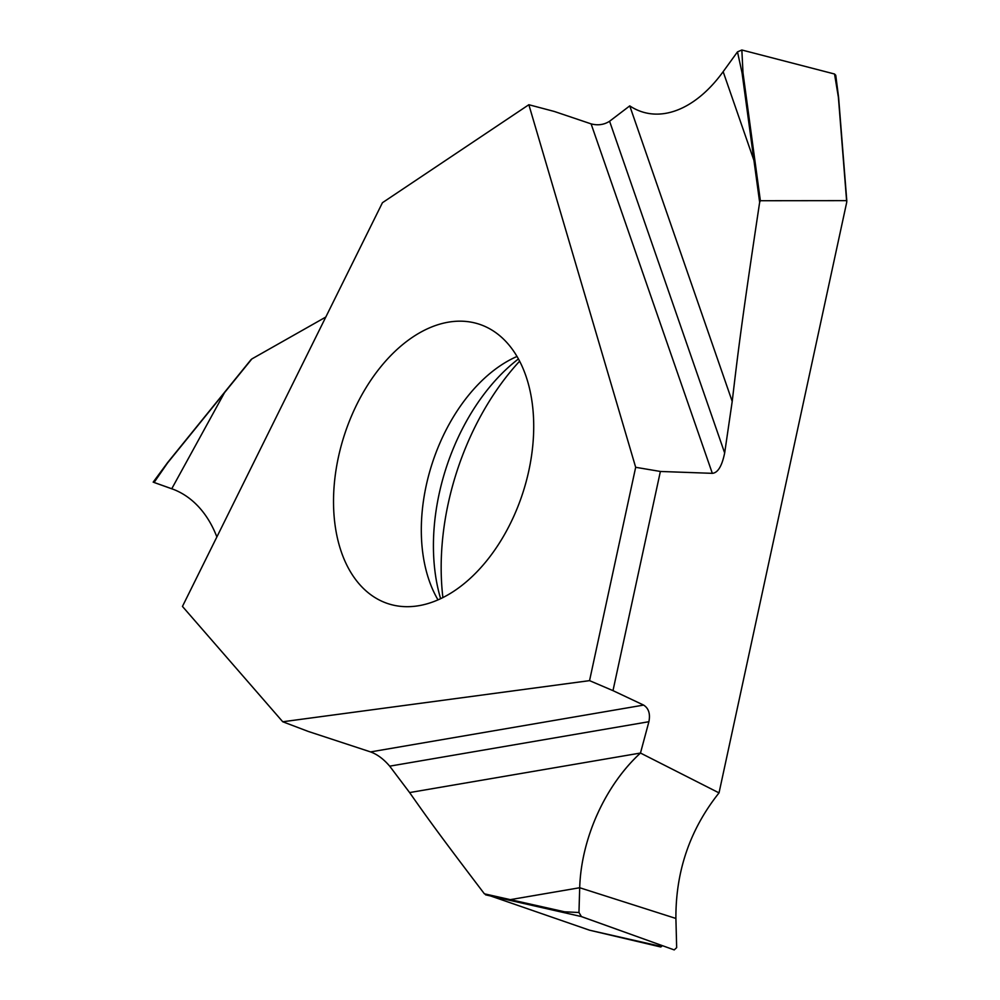 <?xml version="1.0" encoding="UTF-8"?>
<svg xmlns="http://www.w3.org/2000/svg" width="1000" height="1000" viewBox="0 0 1000 1000"><rect width="100%" height="100%" fill="white"/><g stroke="black" fill="none" stroke-linecap="round" stroke-linejoin="round"><path stroke-width="1.5" d="M635.675 467.3L589.55 680.638L282.75 721.762L182.45 606.425L382.438 202.712L528.85 104.725L635.675 467.3L660.375 471.463L712.325 473.338C717.862 472.875 721.975 466.087 724.663 452.975L609.587 121.25C604.062 124.775 597.9 125.65 591.1 123.875L712.325 473.338L660.375 471.463L635.675 467.3L589.55 680.638L612.987 690.638L660.375 471.463M507.938 343.775A146.975 93.8 -72 0 0 478.988 324.125A146.975 93.8 -72 0 0 354.162 410A146.975 93.8 -72 0 0 359.3 584.087A146.975 93.8 -72 0 0 388.25 603.737A146.975 93.8 -72 0 0 513.075 517.863A146.975 93.8 -72 0 0 507.938 343.775M760.375 200.725L759.65 202.325L753.95 160.463L754.875 160.338L760.375 200.725L846.6 200.637L760.375 200.725L759.65 202.325C741.712 321.55 738.225 350.438 732.212 401.413L724.663 452.975C721.975 466.087 717.862 472.875 712.325 473.338M754.875 160.338L743 72.888L741.85 50L834.538 74.013L838.388 97.263L846.725 202.237L719.025 792.887L640.475 753.037L648.9 721.712C650.438 713.85 648.688 708.312 643.625 705.088L612.987 690.638L643.625 705.088L370.575 751.912C377.337 754.388 383.713 759.137 389.7 766.162L648.9 721.712L640.45 753.112M742.05 72.838L753.95 160.463L723.15 71.675L737.487 51.875L742.05 72.838L743 72.888M759.65 202.325C741.712 321.55 738.225 350.438 732.212 401.413L629.75 105.887A131.263 78.763 -75.7 0 0 643.025 112.137A131.263 78.763 -75.7 0 0 723.15 71.675M629.75 105.887L609.587 121.25M528.85 104.725L554.312 111.463L591.1 123.875M661.562 946.55L589.55 930.2L484.4 893.825C437.8 832.575 427.537 818.088 409.613 792.575L389.7 766.162M589.55 930.2L660.738 946.988M282.75 721.762L308.363 731.475L370.575 751.912M485.6 894.837L581.4 916.575L674.225 949.912L676.663 947.613L675.9 918.45C675.65 871.162 690.025 829.312 719.025 792.887L846.725 202.237M484.4 893.825L510.325 899.638L579.7 887.738L578.962 912.5L564.65 911.812L564.837 912.6M409.613 792.575L640.475 753.037A131.263 81.5 -67.1 0 0 579.7 887.738L578.975 912.5L581.413 916.562M442.9 597.587A212.3 135.488 108 0 1 519.612 361.188M741.85 50L737.487 51.875M838.562 97.088L835.75 75.263L834.538 74.013M216.875 536.938A131.263 90.438 -73.3 0 0 171.875 488.8A131.263 90.438 -73.3 0 0 171.75 488.762L224.513 392.663L251.863 358.938L325.8 317.05M171.75 488.75L154.075 482.463L167.562 462.938L224.675 392.438M154.175 482.512L173.6 489.45M581.4 916.575L578.962 912.5M510.625 900.45L510.325 899.638L564.65 911.812M719.025 792.887C690.025 829.312 675.65 871.162 675.9 918.45L676.663 947.613L674.225 949.912L581.4 916.6M518.425 358.95A171.875 109.688 -72 0 0 516.013 360.838A171.875 109.688 -72 0 0 439.787 595.763A171.875 109.688 -72 0 0 440.625 598.7M438.013 599.888A146.975 93.8 108 0 1 432.188 463.462A146.975 93.8 108 0 1 517.013 356.463M640.562 752.987A131.263 81.5 -67.1 0 0 579.7 887.738L675.9 918.45M732.212 401.413L724.663 452.975M589.55 680.638L612.987 690.638M643.625 705.088C648.688 708.312 650.438 713.85 648.9 721.712M838.575 97.163L846.825 201.125M167.275 462.987L251.137 359.513M167.237 463.088L153.175 482.15"/></g></svg>
